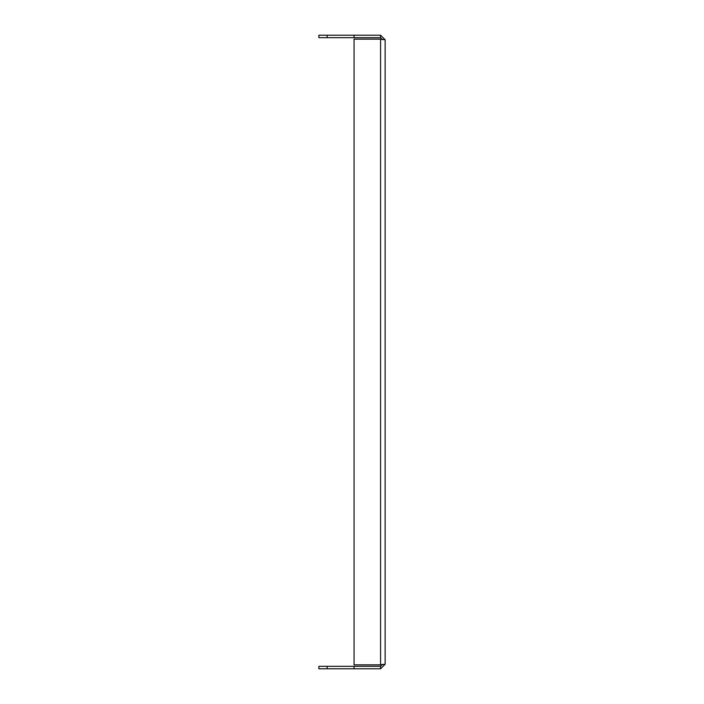 <?xml version="1.0" encoding="UTF-8"?>
<svg xmlns="http://www.w3.org/2000/svg" width="704" height="704" viewBox="0 0 704 704"><rect width="100%" height="100%" fill="white"/><g stroke="black" fill="none" stroke-linecap="round" stroke-linejoin="round"><path stroke-width="1.06" d="M385.132 39.758L385.132 664.242L380.574 664.849L354.068 664.849L354.068 39.151L380.574 39.151L385.132 39.758L380.574 35.2L380.574 37.682L382.642 39.758M382.642 664.242L380.574 666.318L380.574 668.8L385.132 664.242M380.574 668.8L318.868 668.8L318.868 666.318L327.149 666.318L327.149 668.8M380.574 666.318L327.149 666.318M354.068 666.318L354.068 668.8M327.149 35.2L327.149 37.682L318.868 37.682L318.868 35.2L380.574 35.2M327.149 37.682L380.574 37.682M354.068 35.2L354.068 37.682M380.574 39.151L380.574 664.849"/></g></svg>
